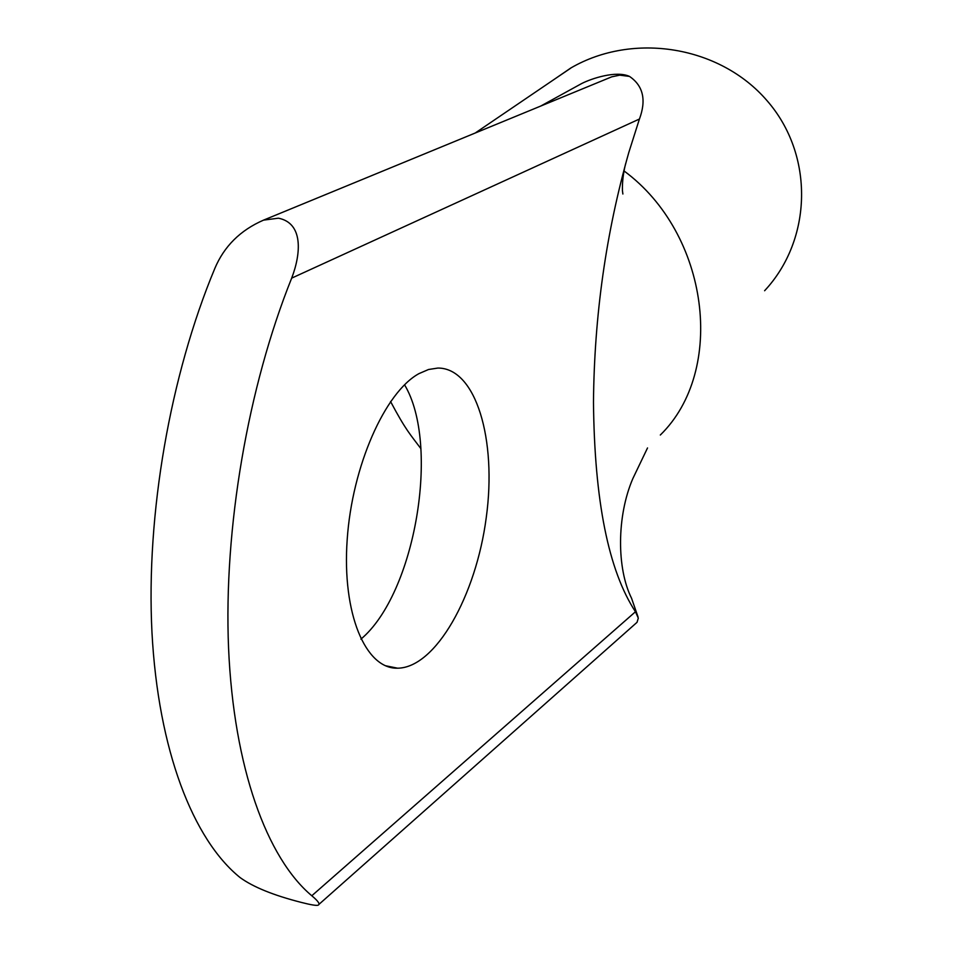 <?xml version="1.0" encoding="UTF-8"?>
<svg xmlns="http://www.w3.org/2000/svg" width="953" height="953" viewBox="0 0 953 953"><rect width="100%" height="100%" fill="white"/><g stroke="black" fill="none" stroke-linecap="round" stroke-linejoin="round"><path stroke-width="1.43" d="M551.394 81.291L570.776 68.02C633.066 31.806 719.813 45.887 766.855 100.458C814.589 154.851 812.409 239.62 764.604 290.736M660.322 435.021C726.329 370.634 709.389 233.83 624.048 170.956M639.451 119.03C646.491 99.946 643.18 85.746 629.504 76.419L619.784 75.156L611.647 76.848L605.774 79.29M319.112 904.23L637.045 622.309L638.296 618.152L635.472 611.766C608.431 570.525 594.446 500.67 593.481 402.178C594.243 315.872 606.025 232.627 628.813 152.456L639.427 119.03L291.678 278.133C247.923 387.037 223.562 528.474 228.565 648.135C233.771 767.796 266.84 858.022 311.798 895.76C318.385 901.228 320.458 904.385 317.992 905.219C316.253 905.743 310.785 904.826 301.613 902.491C273.737 895.403 253.236 887.1 240.085 877.558C193.114 839.688 158.21 750.321 151.968 632.399C145.94 514.465 170.17 375.47 214.782 268.532C224.11 246.339 240.359 230.209 263.54 220.131L278.419 218.189C303.411 223.121 301.136 253.546 291.678 278.133M360.913 639.141C415.282 593.6 440.465 444.527 404.537 384.774M418.927 373.647L428.528 369.502L437.868 368.061C475.904 367.846 497.013 439.464 486.256 517.55C476.083 595.637 435.712 667.779 397.639 668.196C365.535 669.197 341.948 613.589 347.178 539.767C352.11 466.053 385.024 392.159 418.927 373.647M635.448 611.755L311.798 895.76M570.823 68.092L475.213 133.015M647.528 447.946L632.816 478.644C616.591 516.419 616.758 568.727 631.541 598.222L638.034 616.948M540.685 106.081L581.747 83.507C591.491 78.539 616.126 70.296 629.504 76.419M625.561 163.952C623.262 173.148 622.226 182.035 622.428 190.588L622.881 194.019M390.563 401.535C405.883 430.363 410.314 434.485 420.904 448.66M263.54 220.131L611.647 76.871M397.639 668.196L385.346 665.706"/></g></svg>
